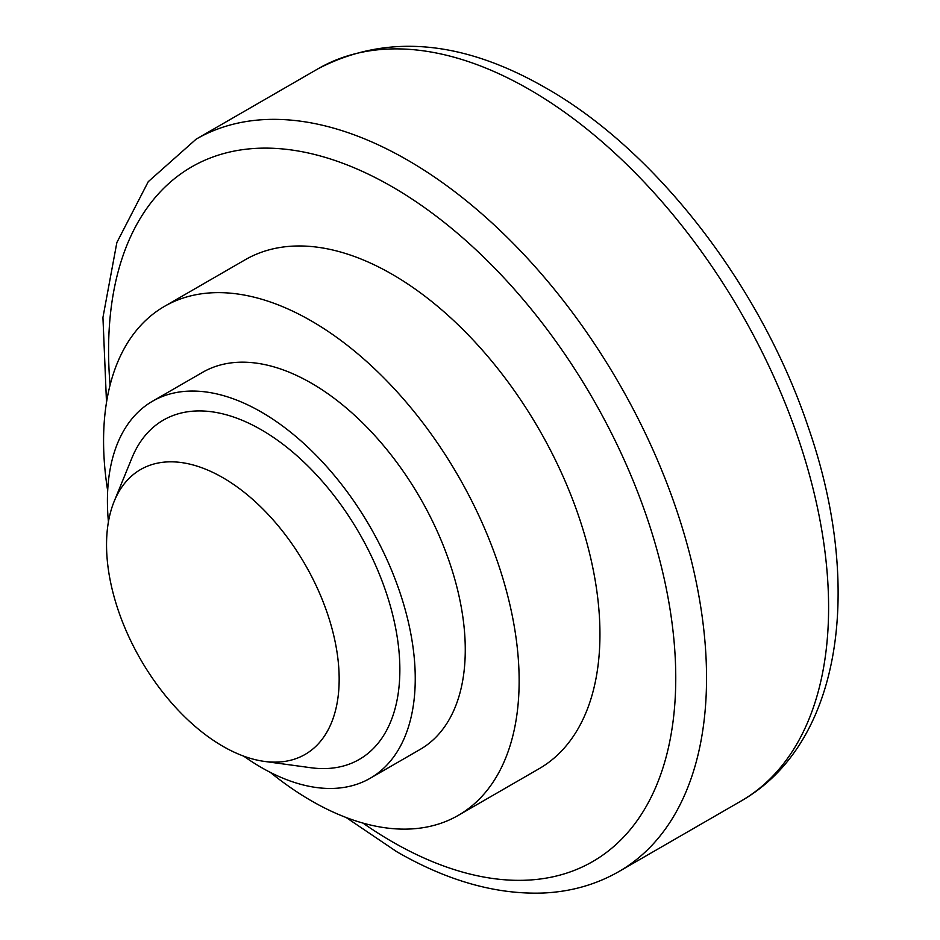 <?xml version="1.0" encoding="UTF-8"?>
<svg xmlns="http://www.w3.org/2000/svg" width="940" height="940" viewBox="0 0 940 940"><rect width="100%" height="100%" fill="white"/><g stroke="black" fill="none" stroke-linecap="round" stroke-linejoin="round"><path stroke-width="1.41" d="M270.25 772.339A293.856 169.658 -120 0 0 311.352 800.809A293.856 169.658 -120 0 0 458.285 815.368L539.09 768.72A293.856 169.658 -120 0 0 584.128 533.239A293.856 169.658 -120 0 0 392.156 274.292A293.856 169.658 -120 0 0 245.234 259.734L164.429 306.393A293.856 169.658 -120 0 0 107.677 490.751M458.285 815.368A293.856 169.658 -120 0 0 503.323 579.898A293.856 169.658 -120 0 0 311.352 320.951A293.856 169.658 -120 0 0 164.429 306.393M243.707 756.148A217.669 125.678 -120 0 0 261.332 767.486A217.669 125.678 -120 0 0 370.172 778.273L420.192 749.391A217.669 125.678 -120 0 0 453.55 574.963A217.669 125.678 -120 0 0 311.352 383.156A217.669 125.678 -120 0 0 202.523 372.369L152.492 401.251A217.669 125.678 -120 0 0 108.429 521.841M370.172 778.273A217.669 125.678 -120 0 0 403.53 603.844A217.669 125.678 -120 0 0 261.332 412.037A217.669 125.678 -120 0 0 152.492 401.251M222.851 477.673A164.488 94.963 -120 0 0 114.198 501.326A164.488 94.963 -120 0 0 222.851 746.278A164.488 94.963 -120 0 0 264.351 761.4A164.488 94.963 -120 0 0 337.237 653.652A164.488 94.963 -120 0 0 222.851 477.673M264.351 761.4L310.764 767.721A195.908 113.106 -120 0 0 397.561 639.388A195.908 113.106 -120 0 0 261.332 429.803A195.908 113.106 -120 0 0 131.929 457.968L114.198 501.326M529.608 89.629A422.824 244.118 -120 0 0 318.202 68.691C386.293 33.394 462.21 39.833 545.94 88.019C657.178 151.152 761.659 287.405 808.553 428.041C863.39 585.855 842.534 743.129 741.025 801.056A422.824 244.118 -120 0 0 805.839 462.233A422.824 244.118 -120 0 0 529.608 89.629M346.132 817.506L396.668 851.664C447.499 881.015 496.52 894.798 543.755 893C571.215 891.672 596.289 884.516 618.966 871.521A422.824 244.118 -120 0 0 683.78 532.698A422.824 244.118 -120 0 0 407.549 160.106A422.824 244.118 -120 0 0 196.143 139.155L148.262 181.667L116.854 242.555L102.942 317.497L106.502 402.438M362.957 823.087A401.063 231.557 -120 0 0 392.156 841.7A401.063 231.557 -120 0 0 675.754 677.963A401.063 231.557 -120 0 0 392.156 186.766A401.063 231.557 -120 0 0 110.074 385.083M318.202 68.691L196.143 139.155M741.025 801.056L618.966 871.521"/></g></svg>

